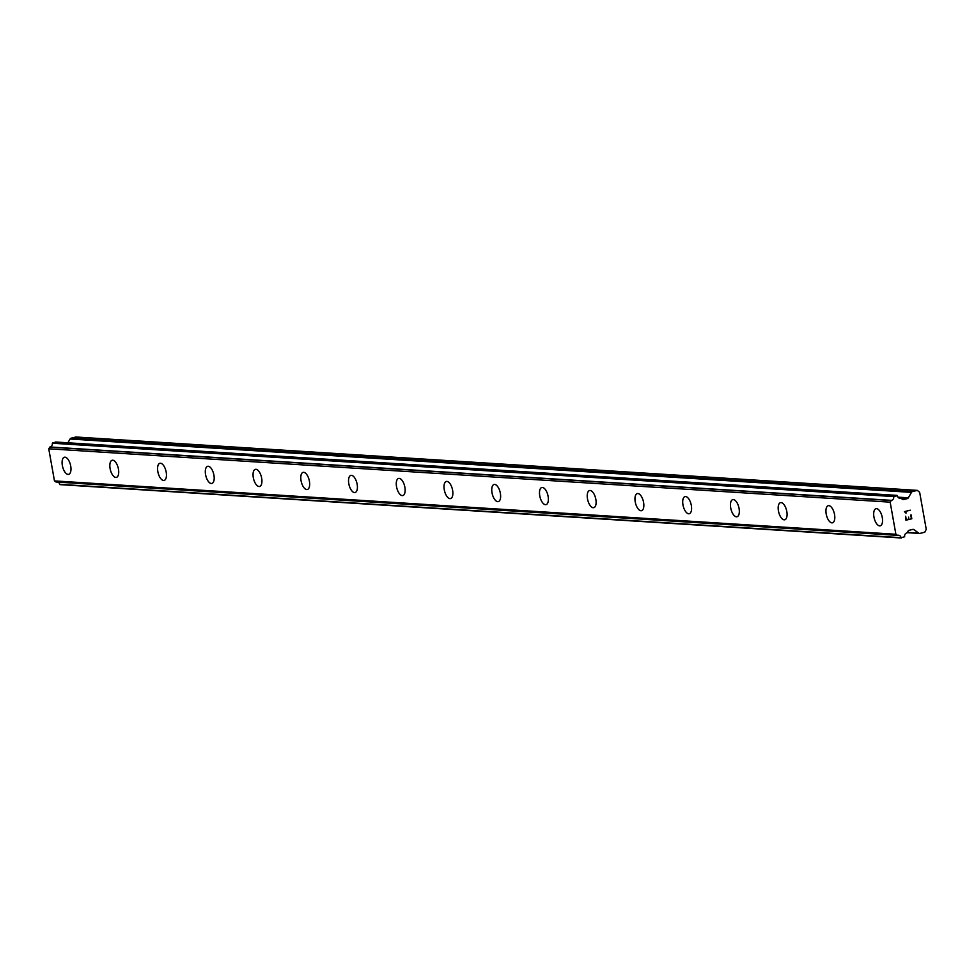<?xml version="1.0" encoding="UTF-8"?>
<svg xmlns="http://www.w3.org/2000/svg" width="975" height="975" viewBox="0 0 975 975"><rect width="100%" height="100%" fill="white"/><g stroke="black" fill="none" stroke-linecap="round" stroke-linejoin="round"><path stroke-width="1.46" d="M880.218 525.83A8.824 4.034 76.1 0 1 879.645 525.891A8.824 4.034 76.1 0 1 874.063 517.628A8.824 4.034 76.1 0 1 875.989 508.706A8.824 4.034 76.1 0 1 876.574 508.658A8.824 4.034 76.1 0 1 882.156 516.921A8.824 4.034 76.1 0 1 880.218 525.83A8.824 4.034 76.1 0 1 879.645 525.878A8.824 4.034 76.1 0 1 874.051 517.615A8.824 4.034 76.1 0 1 875.989 508.706M832.479 522.807A8.824 4.034 76.1 0 1 831.894 522.856A8.824 4.034 76.1 0 1 826.325 514.593A8.824 4.034 76.1 0 1 828.25 505.672A8.824 4.034 76.1 0 1 828.835 505.623A8.824 4.034 76.1 0 1 834.417 513.886A8.824 4.034 76.1 0 1 832.479 522.807A8.824 4.034 76.1 0 1 831.907 522.856A8.824 4.034 76.1 0 1 826.312 514.593A8.824 4.034 76.1 0 1 828.25 505.672M784.168 519.821A8.824 4.034 76.1 0 1 778.574 511.57A8.824 4.034 76.1 0 1 780.512 502.649A8.824 4.034 76.1 0 1 781.085 502.6A8.824 4.034 76.1 0 1 786.679 510.863A8.824 4.034 76.1 0 1 784.741 519.785A8.824 4.034 76.1 0 1 784.168 519.821M784.741 519.785A8.824 4.034 76.1 0 1 784.156 519.833A8.824 4.034 76.1 0 1 778.562 511.57A8.824 4.034 76.1 0 1 780.512 502.649M737.003 516.75A8.824 4.034 76.1 0 1 736.418 516.799A8.824 4.034 76.1 0 1 730.836 508.536A8.824 4.034 76.1 0 1 732.773 499.614A8.824 4.034 76.1 0 1 733.346 499.566A8.824 4.034 76.1 0 1 738.94 507.829A8.824 4.034 76.1 0 1 737.003 516.75A8.824 4.034 76.1 0 1 736.43 516.799A8.824 4.034 76.1 0 1 730.823 508.536A8.824 4.034 76.1 0 1 732.773 499.614M688.691 513.776A8.824 4.034 76.1 0 1 683.097 505.513A8.824 4.034 76.1 0 1 685.035 496.592A8.824 4.034 76.1 0 1 685.608 496.543A8.824 4.034 76.1 0 1 691.202 504.806A8.824 4.034 76.1 0 1 689.264 513.727A8.824 4.034 76.1 0 1 688.691 513.776M689.264 513.727A8.824 4.034 76.1 0 1 688.679 513.776A8.824 4.034 76.1 0 1 683.085 505.513A8.824 4.034 76.1 0 1 685.035 496.592M641.526 510.693A8.824 4.034 76.1 0 1 640.941 510.742A8.824 4.034 76.1 0 1 635.347 502.478A8.824 4.034 76.1 0 1 637.297 493.569A8.824 4.034 76.1 0 1 637.869 493.508A8.824 4.034 76.1 0 1 643.463 501.784A8.824 4.034 76.1 0 1 641.526 510.693A8.824 4.034 76.1 0 1 640.953 510.742A8.824 4.034 76.1 0 1 635.359 502.491A8.824 4.034 76.1 0 1 637.297 493.557M593.775 507.67A8.824 4.034 76.1 0 1 593.202 507.719A8.824 4.034 76.1 0 1 587.62 499.456A8.824 4.034 76.1 0 1 589.558 490.535A8.824 4.034 76.1 0 1 590.131 490.486A8.824 4.034 76.1 0 1 595.725 498.749A8.824 4.034 76.1 0 1 593.775 507.67A8.824 4.034 76.1 0 1 593.214 507.719A8.824 4.034 76.1 0 1 587.608 499.456A8.824 4.034 76.1 0 1 589.546 490.535M546.037 504.636A8.824 4.034 76.1 0 1 545.464 504.684A8.824 4.034 76.1 0 1 539.882 496.433A8.824 4.034 76.1 0 1 541.82 487.512A8.824 4.034 76.1 0 1 542.393 487.451A8.824 4.034 76.1 0 1 547.987 495.727A8.824 4.034 76.1 0 1 546.037 504.636A8.824 4.034 76.1 0 1 545.476 504.684A8.824 4.034 76.1 0 1 539.87 496.421A8.824 4.034 76.1 0 1 541.808 487.512M498.298 501.613A8.824 4.034 76.1 0 1 497.725 501.662A8.824 4.034 76.1 0 1 492.143 493.399A8.824 4.034 76.1 0 1 494.081 484.477A8.824 4.034 76.1 0 1 494.654 484.429A8.824 4.034 76.1 0 1 500.248 492.692A8.824 4.034 76.1 0 1 498.298 501.613A8.824 4.034 76.1 0 1 497.737 501.662A8.824 4.034 76.1 0 1 492.131 493.399A8.824 4.034 76.1 0 1 494.069 484.477M450.56 498.578A8.824 4.034 76.1 0 1 449.987 498.639A8.824 4.034 76.1 0 1 444.393 490.364A8.824 4.034 76.1 0 1 446.331 481.455A8.824 4.034 76.1 0 1 446.916 481.406A8.824 4.034 76.1 0 1 452.497 489.669A8.824 4.034 76.1 0 1 450.56 498.578A8.824 4.034 76.1 0 1 449.987 498.627A8.824 4.034 76.1 0 1 444.405 490.376A8.824 4.034 76.1 0 1 446.343 481.455M402.821 495.556A8.824 4.034 76.1 0 1 402.236 495.605A8.824 4.034 76.1 0 1 396.667 487.342A8.824 4.034 76.1 0 1 398.592 478.42A8.824 4.034 76.1 0 1 399.177 478.372A8.824 4.034 76.1 0 1 404.759 486.635A8.824 4.034 76.1 0 1 402.821 495.556A8.824 4.034 76.1 0 1 402.248 495.605A8.824 4.034 76.1 0 1 396.654 487.342A8.824 4.034 76.1 0 1 398.592 478.42M355.083 492.521A8.824 4.034 76.1 0 1 354.51 492.582A8.824 4.034 76.1 0 1 348.928 484.319A8.824 4.034 76.1 0 1 350.854 475.398A8.824 4.034 76.1 0 1 351.427 475.349A8.824 4.034 76.1 0 1 357.021 483.612A8.824 4.034 76.1 0 1 355.083 492.533A8.824 4.034 76.1 0 1 354.498 492.582A8.824 4.034 76.1 0 1 348.916 484.319A8.824 4.034 76.1 0 1 350.854 475.398M307.344 489.499A8.824 4.034 76.1 0 1 306.759 489.548A8.824 4.034 76.1 0 1 301.178 481.284A8.824 4.034 76.1 0 1 303.115 472.363A8.824 4.034 76.1 0 1 303.688 472.314A8.824 4.034 76.1 0 1 309.282 480.577A8.824 4.034 76.1 0 1 307.344 489.499A8.824 4.034 76.1 0 1 306.772 489.548A8.824 4.034 76.1 0 1 301.165 481.284A8.824 4.034 76.1 0 1 303.115 472.363M259.606 486.476A8.824 4.034 76.1 0 1 259.021 486.525A8.824 4.034 76.1 0 1 253.439 478.262A8.824 4.034 76.1 0 1 255.377 469.341A8.824 4.034 76.1 0 1 255.95 469.292A8.824 4.034 76.1 0 1 261.544 477.555A8.824 4.034 76.1 0 1 259.606 486.476A8.824 4.034 76.1 0 1 259.033 486.525A8.824 4.034 76.1 0 1 253.427 478.262A8.824 4.034 76.1 0 1 255.377 469.341M211.868 483.442A8.824 4.034 76.1 0 1 211.283 483.49A8.824 4.034 76.1 0 1 205.701 475.239A8.824 4.034 76.1 0 1 207.638 466.306A8.824 4.034 76.1 0 1 208.211 466.257A8.824 4.034 76.1 0 1 213.805 474.533A8.824 4.034 76.1 0 1 211.868 483.442A8.824 4.034 76.1 0 1 211.295 483.49A8.824 4.034 76.1 0 1 205.688 475.227A8.824 4.034 76.1 0 1 207.638 466.318M164.117 480.419A8.824 4.034 76.1 0 1 163.544 480.468A8.824 4.034 76.1 0 1 157.962 472.205A8.824 4.034 76.1 0 1 159.9 463.283A8.824 4.034 76.1 0 1 160.473 463.235A8.824 4.034 76.1 0 1 166.067 471.498A8.824 4.034 76.1 0 1 164.117 480.419A8.824 4.034 76.1 0 1 163.556 480.468A8.824 4.034 76.1 0 1 157.95 472.205A8.824 4.034 76.1 0 1 159.888 463.283M116.378 477.384A8.824 4.034 76.1 0 1 115.806 477.445A8.824 4.034 76.1 0 1 110.212 469.17A8.824 4.034 76.1 0 1 112.149 460.261A8.824 4.034 76.1 0 1 112.734 460.212A8.824 4.034 76.1 0 1 118.328 468.475A8.824 4.034 76.1 0 1 116.378 477.384A8.824 4.034 76.1 0 1 115.818 477.433A8.824 4.034 76.1 0 1 110.224 469.182A8.824 4.034 76.1 0 1 112.162 460.261M68.652 474.362A8.824 4.034 76.1 0 1 68.079 474.411A8.824 4.034 76.1 0 1 62.485 466.148A8.824 4.034 76.1 0 1 64.423 457.226A8.824 4.034 76.1 0 1 64.996 457.178A8.824 4.034 76.1 0 1 70.59 465.441A8.824 4.034 76.1 0 1 68.64 474.362A8.824 4.034 76.1 0 1 68.067 474.411A8.824 4.034 76.1 0 1 62.473 466.148A8.824 4.034 76.1 0 1 64.411 457.226M58.134 482.15A3.108 2.742 93.6 0 1 59.633 484.331L901.266 537.968M55.758 442.053L52.309 443.211A3.108 2.742 93.6 0 1 49.944 446.977L48.75 448.793L54.466 480.907L56.062 482.016L897.366 535.348M917.304 490.376L919.657 492.326L926.25 529.327L924.751 532.228L919.986 533.398A1.889 1.67 -86.4 0 1 918.743 533.154L914.002 529.669A1.889 1.67 93.6 0 0 912.746 529.413L909.2 530.278A1.889 1.67 93.6 0 0 908.139 531.058L906.933 532.923A3.108 2.742 93.6 0 0 904.678 536.786L901.046 537.688A3.108 2.742 93.6 0 0 897.597 535.372L895.879 534.263L890.163 502.162L891.357 500.346A3.108 2.742 93.6 0 0 893.722 496.58L897.366 495.702A3.108 2.742 93.6 0 0 900.742 498.164L902.484 499.298A1.889 1.67 93.6 0 0 903.727 499.505L907.274 498.639A1.889 1.67 93.6 0 0 908.322 497.811L911.479 492.375A1.889 1.67 -86.4 0 1 912.527 491.558L917.304 490.376L75.879 437.007L71.114 438.189A1.889 1.67 93.6 0 0 70.066 439.006L67.872 442.796M906.263 519.675L908.602 519.09L906.25 519.675L905.653 516.263L906.263 519.675M908.602 519.09L908.663 517.14M911.345 518.42L910.735 515.007L911.82 518.761L905.946 520.211L905.653 516.263M905.946 520.211L911.808 518.761L911.125 514.91M906.263 512.935L905.263 511.887L906.263 512.935M905.848 513.045L904.434 511.631L910.297 510.193M54.466 480.907L895.879 534.263M48.75 448.793L890.163 502.162M55.538 442.028L896.951 495.398M902.753 499.444L903.727 499.505M907.347 532.423L918.743 533.154M912.186 529.547L914.002 529.669M59.633 484.331L901.046 537.688M55.904 481.955L897.317 535.324M49.701 447.147L891.113 500.516M49.944 446.977L891.357 500.346M52.309 443.211L893.722 496.58M52.577 442.76L893.99 496.129M899.023 498.054L900.742 498.164M901.046 498.237L907.274 498.639M897.938 497.153L908.322 497.811M70.066 439.006L911.479 492.375M71.114 438.189L912.527 491.558M907.213 532.667L919.535 533.447M59.938 484.624L901.351 537.993M56.062 482.016L897.475 535.385M55.648 442.016L897.061 495.385M898.974 498.03L900.851 498.152"/></g></svg>

